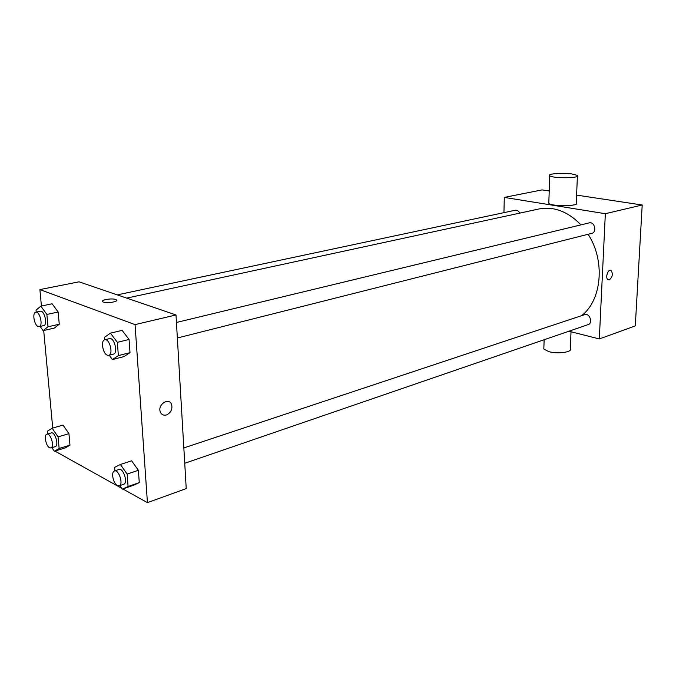 <?xml version="1.0" encoding="UTF-8"?>
<svg xmlns="http://www.w3.org/2000/svg" width="676" height="676" viewBox="0 0 676 676"><rect width="100%" height="100%" fill="white"/><g stroke="black" fill="none" stroke-linecap="round" stroke-linejoin="round"><path stroke-width="1.01" d="M503.941 212.653L504.296 197.409L542.093 189.905L549.216 190.978M576.611 195.111L642.2 205.005L635.296 325.908L599.316 338.946L568.896 331.232M504.296 197.409L605.341 213.701L642.2 205.005M605.341 213.701L599.316 338.946M609.346 279.856L608.163 279.771C604.919 278.453 607.842 268.685 610.96 270.425C613.216 273.729 612.676 276.873 609.346 279.856L608.163 279.771C604.91 278.453 607.842 268.685 610.96 270.425C613.208 273.729 612.676 276.873 609.338 279.856M581.597 315.667C601.851 300.288 605.476 260.64 588.103 234.276M580.946 224.871C567.899 211.453 553.847 206.163 538.797 209.002L126.716 298.116M519.7 213.134C518.619 210.963 517.132 209.999 515.247 210.244L117.235 294.88M177.349 338L591.745 233.355C597.238 232.248 594.593 221.297 589.21 222.877L176.436 322.469M184.742 463.271L588.128 324.615C593.266 323.128 589.633 312.718 584.647 314.653L183.83 447.926M577.38 176.309L576.29 203.011C580.557 206.239 551.717 206.662 548.794 203.408L548.827 202.352M543.876 347.303L543.817 349.01L548.768 351.613C557.928 354.325 573.231 352.035 570.341 348.427L571.017 331.772M571.989 173.96L577.414 175.405C581.732 178.236 552.689 178.625 549.74 175.768C546.656 173.791 562.356 172.541 571.989 173.96M41.422 306.017L39.901 289.59L79.05 281.824L175.997 314.965L186.23 488.587L147.427 502.648L122.871 488.959M39.901 289.59L135.056 324.615L175.997 314.965M135.056 324.615L147.427 502.648M166.423 414.971C163.474 415.672 161.42 414.625 160.254 411.836C157.415 404.417 169.177 396.998 171.628 404.578C172.617 409.369 170.876 412.833 166.423 414.971C170.876 412.833 172.617 409.369 171.619 404.578L171.628 404.578C169.177 396.989 157.407 404.417 160.254 411.836M52.12 303.777L58.161 312.016L59.251 324.252L54.308 328.105L59.251 324.252L58.161 312.016L52.12 303.777L40.839 306.144L46.872 314.45L47.996 326.77L43.112 330.632L40.087 326.407M131.609 460.795L138.386 470.293L139.264 482.622L133.4 485.309L139.264 482.622L138.386 470.293L131.609 460.795L120.387 464.497L127.156 474.079L128.077 486.5L122.255 489.17L119.77 485.605M52.736 428.069L43.695 330.505M121.621 488.258L54.908 451.061M122.111 330.37L129.065 339.462L130.003 352.652L124.021 356.582L130.003 352.652L129.065 339.462L122.111 330.37L110.425 333.15L117.371 342.326L118.351 355.618L112.427 359.548L109.191 355.213M63.029 425.077L68.944 433.662L69.966 445.163L65.09 447.943L69.966 445.163L68.944 433.662L63.029 425.077L52.179 428.229L58.077 436.899L59.142 448.475L54.317 451.247L51.891 447.647M102.465 301.302C102.017 299.578 112.317 298.175 115.638 299.493L116.044 299.662C120.117 301.428 106.597 303.862 103.107 301.961C99.22 300.271 111.506 297.871 115.638 299.493L116.669 300.321M47.683 433.967L47.421 431.161L52.179 428.229M50.894 447.951L55.263 446.625C59.209 445.805 55.026 431.423 51.275 432.91L46.906 434.195C43.687 434.778 45.85 445.999 49.5 447.723L50.894 447.951C54.824 447.14 50.641 432.716 46.906 434.195M58.077 436.899L68.944 433.662M59.142 448.475L69.966 445.163M54.317 451.247L65.09 447.943M36.208 312.109L36.022 310.166L40.839 306.144M39.166 326.609L43.703 325.604C47.954 325.038 44.396 309.988 40.306 311.23L35.752 312.202C32.085 312.608 34.163 325.207 38.101 326.491L39.166 326.609C43.399 326.052 39.833 310.952 35.752 312.202M46.872 314.45L58.161 312.016M47.996 326.77L59.251 324.252M43.112 330.632L54.308 328.105M114.92 470.842L114.65 467.353L120.387 464.497M119.187 485.807L123.708 484.253C128.271 483.095 123.336 467.623 118.993 469.482L114.472 470.986C110.839 471.806 113.171 483.534 117.354 485.529L119.187 485.807C123.742 484.65 118.79 469.136 114.472 470.986M127.156 474.079L138.386 470.293M128.077 486.5L139.264 482.622M122.255 489.17L133.4 485.309M108.726 355.322L113.433 354.139C118.41 353.303 114.278 337.054 109.478 338.625L104.763 339.766C100.547 340.383 102.744 353.666 107.307 355.187L108.726 355.322C113.695 354.494 109.546 338.194 104.763 339.766L104.577 337.273L110.425 333.15M117.371 342.326L129.065 339.462M118.351 355.618L130.003 352.652M112.427 359.548L124.021 356.582M544.138 339.741L543.817 349.01M548.794 203.408L549.74 175.768"/></g></svg>
